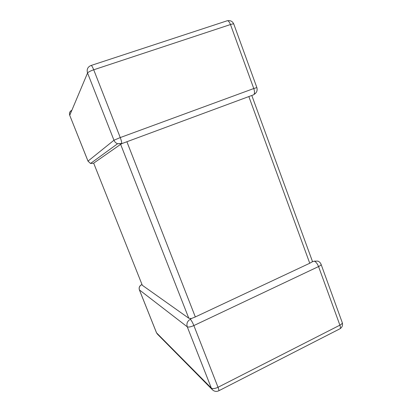 <?xml version="1.0" encoding="UTF-8"?>
<svg xmlns="http://www.w3.org/2000/svg" width="412" height="412" viewBox="0 0 412 412"><rect width="100%" height="100%" fill="white"/><g stroke="black" fill="none" stroke-linecap="round" stroke-linejoin="round"><path stroke-width="0.62" d="M142.315 285.284L93.673 163.142L142.315 285.284L188.789 318.234L120.634 144.344L122.153 143.494M190.298 319.305C191.348 320.273 192.533 322.359 193.861 325.568L218.025 387.285L339.89 325.171L318.558 266.559L193.861 325.568C190.679 326.953 188.48 327.365 187.259 326.809L139.421 289.924L156.55 332.844L211.33 388.073L187.259 326.809C186.348 323.554 187.357 321.051 190.298 319.305L191.41 318.522L188.789 318.234M93.673 163.142L120.634 144.344M255.991 92.818L253.586 94.806L121.519 143.731L117.585 143.742C115.88 143.098 114.675 141.934 113.964 140.24L87.55 72.996L69.736 115.334L88.003 161.097L90.516 163.476L93.689 163.24M124.532 142.614L250.656 95.893M251.799 95.471L312.337 261.105L312.234 261.836L309.747 263.247L248.848 96.562M126.886 141.743L195.324 316.946L309.747 263.247M141.573 284.764L141.414 284.795C139.441 285.949 138.751 287.617 139.349 289.801L139.421 289.924C138.772 287.658 139.493 285.938 141.573 284.764L142.042 284.671M342.248 322.591C342.398 323.389 341.615 324.249 339.89 325.171C340.497 326.922 340.549 328.112 340.049 328.735C342.248 327.252 342.98 325.202 342.248 322.591L321.092 264.37C320.51 262.83 319.439 261.749 317.884 261.12L314.202 261.156L312.234 261.836M195.324 316.946L191.41 318.522M87.993 161.128L113.964 140.24L120.258 137.567L253.771 88.534L230.478 24.54L93.72 69.788L120.258 137.567C121.329 140.415 121.797 142.382 121.658 143.474L117.585 143.742L90.516 163.476L87.993 161.128L69.736 115.334C69.056 113.022 69.767 111.328 71.879 110.251M91.268 65.415L226.672 20.945C227.913 20.198 229.18 21.398 230.478 24.54C232.43 23.911 233.532 23.752 233.784 24.056C232.61 21.424 230.586 20.312 227.718 20.724M90.887 65.539C87.658 66.986 86.546 69.474 87.55 72.996C88.23 72.069 90.29 70.998 93.72 69.788C92.329 66.43 91.387 65.014 90.887 65.539M256.867 87.586L253.771 88.534C254.662 91.243 254.734 93.22 253.983 94.472C256.681 92.834 257.639 90.537 256.867 87.586L233.784 24.056M212.494 389.84C214.436 391.539 216.552 391.843 218.849 390.746C219.004 390.272 218.726 389.119 218.025 387.285C214.904 388.707 212.669 388.974 211.33 388.073L212.494 389.84L157.384 334.091L156.457 332.664L139.39 289.899M314.202 261.156C315.86 261.749 317.312 263.551 318.558 266.559C320.325 265.694 321.169 264.962 321.092 264.37M339.576 328.977L218.633 390.854M71.848 110.323C69.819 111.446 69.113 113.13 69.731 115.365M141.537 284.738L141.991 284.538M156.508 332.793L157.384 334.091"/></g></svg>
